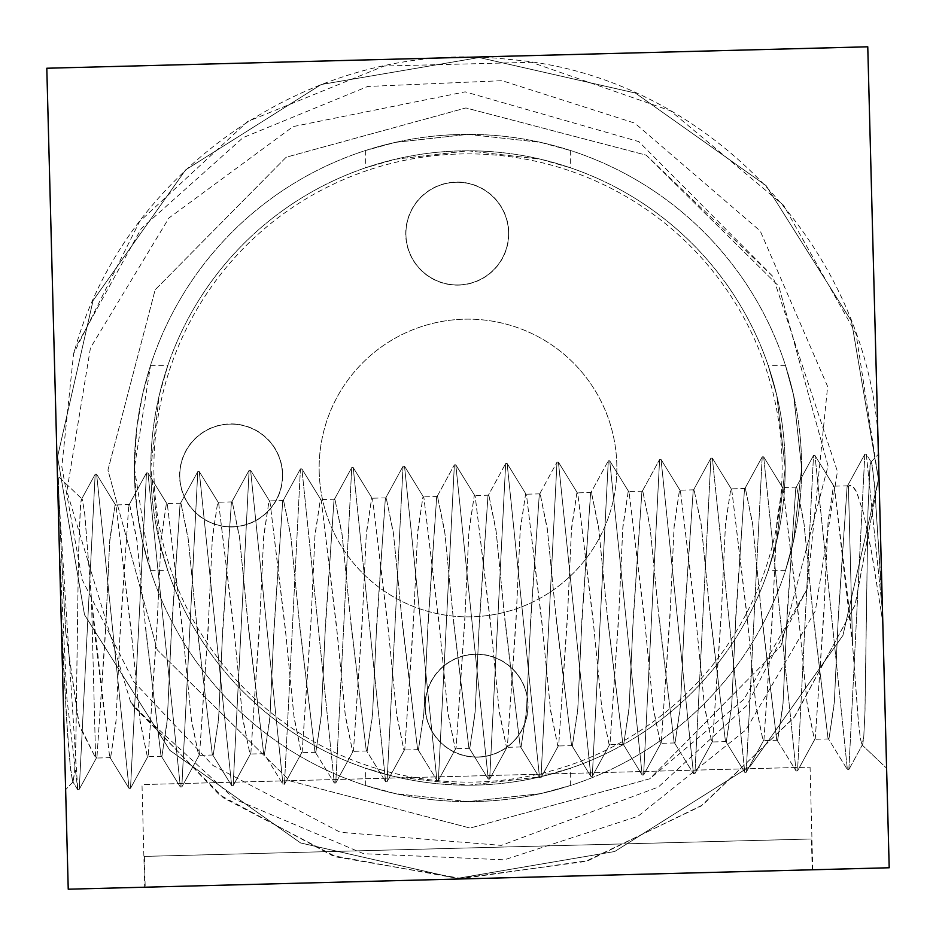 <?xml version="1.0" encoding="UTF-8"?>
<svg xmlns="http://www.w3.org/2000/svg" width="936" height="936" viewBox="0 0 936 936"><rect width="100%" height="100%" fill="white"/><g stroke="black" fill="none" stroke-linecap="round" stroke-linejoin="round"><path stroke-width="0.7" stroke-dasharray="4.68 3.51" d="M282.415 473.628A51.328 51.328 0 0 1 207.043 520.779A51.328 51.328 0 0 1 203.896 431.929A51.328 51.328 0 0 1 282.415 473.628A51.328 51.328 0 0 1 207.043 520.779A51.328 51.328 0 0 1 203.896 431.929A51.328 51.328 0 0 1 282.415 473.628A51.328 51.328 0 0 0 203.896 431.929A51.328 51.328 0 0 0 207.043 520.779A51.328 51.328 0 0 0 282.415 473.628A51.328 51.328 0 0 1 207.043 520.779A51.328 51.328 0 0 1 203.896 431.929A51.328 51.328 0 0 1 282.415 473.628M232.947 526.945A51.527 51.527 0 0 0 274.81 448.11A51.527 51.527 0 0 0 185.609 451.269A51.527 51.527 0 0 0 232.947 526.945M781.934 456.873A314.122 314.122 0 0 1 320.674 745.43A314.122 314.122 0 0 1 301.404 201.696A314.122 314.122 0 0 1 781.934 456.873A314.122 314.122 0 0 1 320.674 745.43A314.122 314.122 0 0 1 301.404 201.696A314.122 314.122 0 0 1 781.934 456.873M527.857 703.837A51.328 51.328 0 0 1 452.486 750.988A51.328 51.328 0 0 1 449.339 662.138A51.328 51.328 0 0 1 527.857 703.837A51.328 51.328 0 0 0 449.339 662.138A51.328 51.328 0 0 0 452.486 750.988A51.328 51.328 0 0 0 527.857 703.837A51.328 51.328 0 0 1 452.486 750.988A51.328 51.328 0 0 1 449.339 662.138A51.328 51.328 0 0 1 527.857 703.837A51.328 51.328 0 0 1 452.486 750.988A51.328 51.328 0 0 1 449.339 662.138A51.328 51.328 0 0 1 527.857 703.837M508.552 231.789A51.328 51.328 0 0 1 433.181 278.94A51.328 51.328 0 0 1 430.034 190.09A51.328 51.328 0 0 1 508.552 231.789A51.328 51.328 0 0 0 430.034 190.09A51.328 51.328 0 0 0 433.181 278.94A51.328 51.328 0 0 0 508.552 231.789A51.328 51.328 0 0 1 433.181 278.94A51.328 51.328 0 0 1 430.034 190.09A51.328 51.328 0 0 1 508.552 231.789A51.328 51.328 0 0 1 433.181 278.94A51.328 51.328 0 0 1 430.034 190.09A51.328 51.328 0 0 1 508.552 231.789M459.085 285.106A51.527 51.527 0 0 0 500.947 206.283A51.527 51.527 0 0 0 411.746 209.442A51.527 51.527 0 0 0 459.085 285.106M478.378 757.154A51.527 51.527 0 0 0 520.24 678.319A51.527 51.527 0 0 0 431.04 681.478A51.527 51.527 0 0 0 478.378 757.154M144.39 856.405L811.43 838.995L144.39 856.405L145.197 887.188L812.237 869.778L145.197 887.188M130.631 702.07L219.316 794.758L332.303 855.551L458.347 878.506L585.386 861.483L701.017 806.107L793.939 717.76L855.048 605.136L878.471 479.209L855.247 604.562L794.722 716.73L702.725 804.925L588.182 860.64L461.998 878.576L336.352 856.943L223.365 797.8L133.883 706.692L234.913 799.285L363.659 853.714L504.305 859.821L638.059 816.227L745.852 729.928L815.35 610.939L837.427 471.487L772.879 276.459L638.843 141.617L465.18 91.845L293.108 126.594L168.925 218.006L90.453 347.888L66.854 491.224L130.631 702.07A410.623 410.623 0 0 0 133.883 706.692M807.148 588.919L746.729 705.627L658.371 787.047L501.263 845.383L340.248 832.279L212.905 765.426L133.778 681.806L82.111 579.501L61.823 466.666L73.581 353.761L139.499 221.633L247.607 121.528L384.111 66.035L531.391 62.302L670.527 110.799L783.584 205.288L856.007 333.602L878.471 479.209L842.938 635.415L750.344 766.151L614.765 851.503L456.826 878.471L300.573 842.938L169.837 750.333L84.497 614.741L57.529 456.803L93.062 300.585L185.667 169.837L321.259 84.486L479.209 57.529L635.45 93.073L766.186 185.691L851.514 321.27L878.471 479.209L851.503 321.235L766.151 185.656L635.38 93.038L479.115 57.529L321.2 84.521L185.585 169.919L93.003 300.713L57.529 456.943L84.544 614.882L169.919 750.415L300.667 842.985L456.897 878.471L614.765 851.503L750.333 766.151L842.927 635.45L878.471 479.209C889.048 270.715 716.567 75.009 508.33 59.366C319.492 37.148 127.425 165.04 75.219 348.262L141.231 228.618L243.091 137.627L367.743 86.463L502.141 80.683L634.76 123.119L760.231 230.958L827.635 386.498L807.148 588.919L743.991 699.239L649.818 778.775L470.071 828.056L289.774 780.846L157.225 649.818L107.944 470.071L155.154 289.774L286.182 157.225L465.929 107.944L646.226 155.154L778.775 286.182L828.056 465.929L780.846 646.226L649.818 778.775L470.071 828.056L289.774 780.846L157.225 649.818L107.944 470.071L155.154 289.774L286.182 157.225L465.929 107.944L646.226 155.154L778.775 286.182L828.056 465.929L780.846 646.226L649.818 778.775L470.071 828.056L289.774 780.846L157.225 649.818L107.944 470.071L155.154 289.774L286.182 157.225L465.929 107.944L646.226 155.154L772.879 276.459M73.581 353.761A410.623 410.623 0 0 1 75.219 348.262M852.579 644.974L849.56 612.074L834.374 486.977L833.438 486.205L828.149 520.861L824.171 605.686L815.268 738.469L814.367 739.288L806.996 702.503L798.244 613.419L783.058 488.311L782.122 487.539L776.833 522.206L772.867 607.078L763.952 739.814L763.062 740.633L755.68 703.849L746.94 614.753L731.741 489.645L730.817 488.873L725.529 523.552L721.551 608.47L712.624 741.183L711.746 741.991L704.375 705.182L695.623 616.099L680.425 490.967L679.501 490.195L674.212 524.897L670.235 609.839L661.319 742.54L660.442 743.348L653.059 706.528L644.319 617.432L629.109 492.289L628.196 491.529L622.908 526.243L618.93 611.185L610.003 743.898L609.125 744.693L601.754 707.862L593.003 618.778L577.804 493.611L576.88 492.862L571.592 527.588L567.614 612.518L558.698 745.243L557.821 746.039L550.438 709.195L541.698 620.112L526.488 494.945L525.576 494.208L520.287 528.922L516.309 613.805L507.394 746.577L506.505 747.373L499.134 710.529L490.382 621.457L475.195 496.291L474.26 495.553L468.983 530.232L465.005 615.057L456.089 747.899L455.2 748.695L447.817 711.863L439.078 622.791L423.891 497.659L422.955 496.899L417.667 531.554L413.7 616.321L404.797 749.221L403.884 750.017L396.513 713.197L387.761 624.137L372.586 499.017L371.639 498.256L366.362 532.888L362.384 617.631L353.48 750.543L352.579 751.351L345.197 714.542L336.457 625.47L321.282 500.374L320.334 499.602L315.046 534.234L311.08 618.977L302.176 751.854L301.263 752.673L293.892 715.888L285.141 626.816L269.966 501.719L269.018 500.947L263.741 535.579L259.763 620.322L250.86 753.188L249.959 754.006L242.576 717.233L233.836 628.15L218.65 503.053L217.714 502.281L212.425 536.925L208.447 621.691L199.543 754.533L198.643 755.352L191.272 718.579L182.52 629.483L167.333 504.387L166.397 503.615L161.121 538.27L157.143 623.083L148.227 755.878L147.338 756.697L139.955 719.924L131.215 630.829L116.017 505.732L131.847 637.849L140.248 722.37L147.338 756.697L148.227 755.878L156.862 630.162L160.945 540.739L166.397 503.615L167.333 504.387L183.163 636.538L191.564 721.024L198.643 755.352L199.543 754.533L208.178 628.817L212.261 539.405L217.714 502.281L218.65 503.053L234.48 635.24L242.869 719.702L249.959 754.006L250.86 753.188L259.494 627.483L263.578 538.071L269.018 500.947L269.966 501.719L285.796 633.941L294.185 718.368L301.263 752.673L302.176 751.854L310.799 626.137L314.882 536.726L320.334 499.602L321.282 500.374L337.1 632.619L345.501 717.034L352.579 751.351L353.48 750.543L362.115 624.803L366.198 535.392L371.639 498.256L372.586 499.017L388.417 631.262L396.805 715.689L403.884 750.017L404.797 749.221L413.42 623.458L417.503 534.046L422.955 496.899L423.891 497.659L439.721 629.846L448.11 714.297L455.2 748.706L456.089 747.922L464.724 622.124L468.807 532.748L474.26 495.577L475.184 496.326L491.014 628.372L499.414 712.928L506.505 747.361L507.394 746.577L516.04 620.779L520.124 531.355L525.576 494.208L526.488 494.945L542.33 627.062L550.731 711.617L557.821 746.039L558.698 745.243L567.356 619.445L571.44 530.01L576.88 492.862L577.804 493.611L593.635 625.693L602.035 710.284L609.125 744.693L610.003 743.898L618.661 618.099L622.744 528.664L628.196 491.529L629.109 492.289L644.951 624.359L653.351 708.938L660.442 743.348L661.319 742.54L669.977 616.765L674.06 527.319L679.501 490.195L680.425 490.967L696.255 623.048L704.656 707.616L711.746 741.991L712.624 741.183L721.282 615.42L725.365 525.985L730.817 488.873L731.741 489.645L747.572 621.75L755.972 706.282L763.062 740.645L763.94 739.826L772.598 614.086L776.681 524.651L782.122 487.539L783.058 488.311L798.888 620.451L807.288 704.948L814.367 739.288L815.268 738.469L823.902 612.741L827.986 523.318L833.438 486.205L834.374 486.977L852.579 644.974L848.425 485.948L852.579 644.974L858.218 719.573L860.36 738.539L861.951 744.81L860.36 738.539L858.523 722.791L852.579 644.974M812.822 613.033L827.997 738.153L828.945 738.913L834.233 704.27L838.2 619.538L847.103 486.638L848.016 485.831L847.103 486.638L838.48 612.366L834.397 701.766L828.945 738.913L827.997 738.153L812.179 605.885L803.778 521.469L796.7 487.153L804.082 523.961L812.822 613.033M761.518 614.379L776.693 739.51L777.64 740.271L782.917 705.604L786.895 620.86L795.799 487.96L796.7 487.153L795.799 487.96L787.164 613.7L783.081 703.111L777.64 740.259L776.693 739.51L760.863 607.265L752.474 522.814L745.395 488.487L752.766 525.295L761.518 614.379M710.202 615.712L725.388 740.867L726.324 741.616L731.613 706.937L735.591 622.147L744.494 489.282L745.395 488.487L744.494 489.282L735.86 615.046L731.777 704.445L726.324 741.616L725.388 740.867L709.558 608.681L701.169 524.172L694.079 489.809L701.462 526.629L710.202 615.712M658.897 617.046L674.095 742.225L675.02 742.973L680.297 708.248L684.274 623.411L693.19 490.604L694.079 489.82L693.19 490.604L684.544 616.379L680.46 705.791L675.02 742.973L674.095 742.225L658.265 610.096L649.865 525.529L642.775 491.143L650.146 527.962L658.897 617.046M607.581 618.392L622.791 743.57L623.704 744.319L628.992 709.582L632.97 624.698L641.885 491.938L642.775 491.143L641.885 491.938L633.239 617.725L629.156 707.136L623.704 744.319L622.791 743.57L606.949 611.477L598.549 526.886L591.458 492.476L598.841 529.296L607.581 618.392M556.276 619.726L571.486 744.892L572.399 745.653L577.688 710.915L581.665 626.008L590.581 493.284L591.458 492.476L590.581 493.272L581.923 619.059L577.84 708.482L572.399 745.653L571.486 744.904L555.645 612.834L547.244 528.22L540.154 493.822L547.525 530.63L556.276 619.726M504.96 621.071L520.17 746.226L521.083 746.986L526.371 712.261L530.349 627.342L539.276 494.629L540.154 493.822L539.276 494.629L530.618 620.404L526.535 709.827L521.083 746.986L520.17 746.226L504.34 614.18L495.928 529.565L488.838 495.167L496.22 531.964L504.96 621.071M453.656 622.405L468.854 747.548L469.778 748.32L475.067 713.606L479.045 628.699L487.96 495.986L488.838 495.167L487.96 495.986L479.302 621.738L475.219 711.173L469.778 748.309L468.854 747.548L453.024 615.478L444.623 530.887L437.533 496.525L444.904 533.309L453.656 622.405M402.34 623.75L417.538 748.87L418.462 749.642L423.751 714.952L427.729 630.068L436.644 497.332L437.533 496.525L436.644 497.332L427.998 623.083L423.914 712.507L418.462 749.642L417.538 748.87L401.708 616.789L393.307 532.221L386.217 497.87L393.6 534.643L402.34 623.75M351.035 625.084L366.222 750.204L367.158 750.976L372.434 716.297L376.412 631.461L385.328 498.689L386.217 497.87L385.328 498.689L376.681 624.417L372.598 713.84L367.158 750.976L366.222 750.204L350.392 618.088L341.991 533.555L334.912 499.216L342.284 535.989L351.035 625.084M299.719 626.43L314.905 751.526L315.841 752.298L321.13 717.655L325.108 632.841L334.012 500.046L334.912 499.216L334.012 500.046L325.377 625.763L321.294 715.186L315.841 752.298L314.905 751.526L299.075 619.375L290.686 534.889L283.596 500.561L290.979 537.334L299.719 626.43M248.414 627.763L263.589 752.86L264.537 753.632L269.814 719L273.792 634.222L282.695 501.38L283.596 500.561L282.695 501.392L274.061 627.097L269.977 716.52L264.537 753.632L263.589 752.86L247.759 620.673L239.37 536.223L232.292 501.907L239.663 538.691L248.414 627.763M197.098 629.109L212.273 754.194L213.221 754.966L218.509 720.334L222.475 635.591L231.379 502.726L232.292 501.907L231.379 502.726L222.756 628.442L218.673 717.853L213.221 754.978L212.273 754.205L196.455 621.984L188.054 537.556L180.976 503.24L188.358 540.037L197.098 629.109M145.794 630.443L160.969 755.551L161.916 756.311L167.193 721.691L171.171 636.96L180.075 504.059L180.976 503.24L180.075 504.059L171.44 629.776L167.357 719.187L161.916 756.311L160.969 755.551L145.138 623.306L136.75 538.89L129.671 504.574L128.758 505.381L120.136 631.121L116.052 720.521L110.6 757.657L109.652 756.896L91.459 598.888L94.477 631.788L109.652 756.896L110.6 757.657L115.888 723.037L119.855 638.293L128.758 505.381L129.671 504.574L137.042 541.382L145.794 630.443M65.777 632.537L78.823 723.61L95.612 757.914L91.459 598.876L95.612 757.914L79.396 726.172L65.789 632.607C60.313 537.814 58.009 485.948 58.874 477.009C58.02 486.229 60.325 538.071 65.777 632.514M60.828 604.586L66.292 715.537L70.247 766.373L72.692 781.537L70.75 770.948L68.047 740.973L63.215 661.284L60.817 604.562L57.412 474.61L77.723 789.352L79.256 789.305L95.168 474.283L96.63 474.248L129.039 788.381L130.513 788.334L146.472 472.937L147.946 472.902L180.344 787.024L181.83 786.977L197.788 471.615L199.263 471.58L231.66 785.678L233.146 785.643L249.105 470.281L250.579 470.235L282.976 784.333L284.462 784.298L300.421 468.936L301.895 468.889L334.292 783.011L335.767 782.987L351.737 467.59L353.2 467.532L385.609 781.689L387.083 781.665L403.053 466.233L404.516 466.175L436.925 780.39L438.376 780.378L454.358 464.853L455.797 464.853L488.241 779.056L489.68 779.033L505.674 463.507L507.113 463.46L539.557 777.734L540.985 777.699L556.99 462.15L558.418 462.127L590.862 776.412L592.289 776.353L608.295 460.805L609.722 460.793L642.166 775.067L643.605 774.996L659.599 459.482L661.038 459.471L693.471 773.709L694.91 773.639L710.904 458.16L712.355 458.16L744.775 772.34L746.226 772.282L762.208 456.85L763.671 456.826L796.08 770.971L797.542 770.925L813.513 455.539L814.987 455.504L847.384 769.603L848.858 769.567L864.817 454.217L866.303 454.171L882.508 611.22L874.926 489.657L872.212 465.391L871.252 462.22L870.164 464.455L867.929 511.898L864.911 714.039L863.717 737.217L861.951 744.81L862.863 743.523L863.799 736.246L865.028 710.319L867.964 510.588L870 465.508L870.843 462.197L871.65 463.063L874.13 480.905L882.203 599.836L878.401 454.206L886.603 768.222L878.401 454.206L886.603 768.222L882.8 622.592L881.104 611.255L882.8 622.592L882.508 611.22L866.303 454.171L871.346 462.361L866.303 454.171L864.817 454.217L847.103 486.638L864.829 454.182L848.858 769.567L862.501 744.588L848.858 769.567L847.384 769.614L827.997 738.153L847.384 769.638L814.987 455.504L813.513 455.539L797.542 770.925L796.08 770.971L776.693 739.51L796.08 770.995L763.671 456.826L762.208 456.85L744.494 489.282L762.208 456.826L746.226 772.27L744.775 772.329L712.355 458.16L710.904 458.16L693.19 490.604L710.904 458.149L694.91 773.639L693.471 773.709L674.095 742.225L693.482 773.721L661.038 459.471L659.599 459.482L641.885 491.938L659.599 459.471L643.605 774.996L642.178 775.067L622.791 743.57L642.178 775.067L609.722 460.793L608.295 460.805L590.581 493.272L608.295 460.816L592.289 776.353L590.862 776.412L571.486 744.904L590.873 776.4L558.418 462.127L556.99 462.162L539.276 494.629L556.99 462.162L540.985 777.699L539.557 777.734L507.113 463.46L505.674 463.507L487.96 495.986L505.674 463.519L489.68 779.033L488.241 779.056L468.854 747.548L488.241 779.044L455.809 464.818L454.358 464.876L436.644 497.332L454.37 464.876L438.387 780.355L436.925 780.367L417.538 748.87L436.925 780.367L404.516 466.175L403.053 466.233L385.328 498.689L403.053 466.233L387.083 781.665L385.609 781.689L366.222 750.204L385.609 781.689L353.2 467.532L351.737 467.59L334.012 500.046L351.737 467.59L335.767 782.987L334.292 783.011L314.905 751.526L334.292 783.011L301.895 468.889L300.421 468.936L282.695 501.392L300.421 468.936L284.462 784.298L282.976 784.333L263.589 752.86L282.976 784.345M61.53 632.642L65.637 789.656L57.435 475.64L58.874 477.009L57.412 474.61L61.53 632.642M105.557 631.496L109.641 542.049L115.093 504.96L116.017 505.732L115.093 504.96L109.816 539.382L105.85 623.879L96.981 756.885L96.01 757.727L96.97 756.92L105.557 631.496M91.459 598.876L84.86 514.683L82.427 499.625L81.537 499.239L80.625 503.755L78.484 555.001L75.921 740.037L74.693 771.381L72.973 781.794L74.541 773.37L75.804 744.494L78.402 559.049L80.332 506.587L81.163 500.327L82.087 499.04L84.521 511.676L91.459 598.876M881.104 611.255L872.305 556.37L863.776 514.133L856.381 491.341L852.79 486.24L850.426 485.269L848.425 485.983L852.169 485.796L856.838 492.301L863.671 513.724L871.077 549.455L881.104 611.255M867.766 46.8L889.2 867.766L68.234 889.2L46.8 68.234L867.766 46.8M801.637 468A333.637 333.637 0 0 0 301.181 179.069A333.637 333.637 0 0 0 301.181 756.932A333.637 333.637 0 0 0 801.637 468A333.637 333.637 0 0 0 301.181 179.069A333.637 333.637 0 0 0 301.181 756.932A333.637 333.637 0 0 0 801.637 468A333.637 333.637 0 0 1 301.181 756.932A333.637 333.637 0 0 1 301.181 179.069A333.637 333.637 0 0 1 801.637 468A333.637 333.637 0 0 0 301.181 179.069A333.637 333.637 0 0 0 301.181 756.932A333.637 333.637 0 0 0 801.637 468L793.634 395.401L785.444 365.344L793.634 395.401L801.637 468L793.634 540.598L785.444 570.656L793.634 540.598L801.637 468M785.21 468A317.21 317.21 0 0 0 309.395 193.296A317.21 317.21 0 0 0 309.395 742.704A317.21 317.21 0 0 0 785.21 468L776.786 395.401L768.14 365.344L776.786 395.401L785.21 468L776.786 540.598L768.14 570.656L776.786 540.598L785.21 468A317.21 317.21 0 0 0 309.395 193.296A317.21 317.21 0 0 0 309.395 742.704A317.21 317.21 0 0 0 785.21 468M319.199 471.884A148.847 148.847 0 0 0 545.77 594.922A148.847 148.847 0 0 0 539.031 337.194A148.847 148.847 0 0 0 319.199 471.884A148.847 148.847 0 0 1 539.031 337.194A148.847 148.847 0 0 1 545.77 594.922A148.847 148.847 0 0 1 319.199 471.884M58.172 503.825L57.412 474.61L58.874 477.009L82.087 499.04L57.435 475.64L57.412 474.61L58.172 503.86M59.541 556.159L60.828 604.539M59.155 541.546L66.924 698.747L77.723 789.294L79.256 789.27L95.168 474.283L96.63 474.248L129.039 788.381L130.513 788.334L146.472 472.937L147.946 472.902L180.344 787.024L181.83 786.977L197.788 471.615L199.263 471.58L231.66 785.667L233.146 785.632L249.105 470.281L250.579 470.246L282.976 784.333M144.682 887.199L812.752 869.766L144.682 887.199L142.003 784.579L810.073 767.146L142.003 784.579M878.471 479.209L842.927 635.474L750.286 766.21L614.683 851.526L456.756 878.471L300.561 842.938L169.837 750.333L84.497 614.765L57.529 456.862L93.038 300.631L185.609 169.896L321.177 84.521L479.138 57.529L635.392 93.038L766.151 185.667L851.514 321.259L878.471 479.209L851.526 321.305L766.198 185.702L635.427 93.062L479.232 57.529L321.294 84.474L185.691 169.826L93.085 300.526L57.529 456.768L84.474 614.695L169.814 750.309L300.585 842.95L456.791 878.471L614.73 851.514L750.333 766.163L842.927 635.45L878.471 479.209M468 134.363L540.598 142.366L570.656 150.556L540.598 142.366L468 134.363L395.401 142.366L365.344 150.556L395.401 142.366L468 134.363M468 150.79L540.598 159.214L570.656 167.86L540.598 159.214L468 150.79L395.401 159.214L365.344 167.86L395.401 159.214L468 150.79M468 785.21L540.598 776.786L570.656 768.14L540.598 776.786L468 785.21L395.401 776.786L365.344 768.14L395.401 776.786L468 785.21M468 801.637L395.401 793.634L365.344 785.444L395.401 793.634L468 801.637L540.598 793.634L570.656 785.444L540.598 793.634L468 801.637M150.79 468L159.214 395.401L167.86 365.344L159.214 395.401L150.79 468L159.214 540.598L167.86 570.656L159.214 540.598L150.79 468M134.363 468L150.556 570.656L142.366 540.587L136.703 507.406L134.363 468L136.703 428.594L142.366 395.413L150.556 365.344L134.363 468M812.237 869.778L811.43 838.995M848.016 485.807L833.438 486.182L848.016 485.807M828.945 738.925L814.367 739.3L828.945 738.925M796.7 487.141L782.122 487.527L796.7 487.141M777.64 740.259L763.062 740.645L777.64 740.259M745.395 488.487L730.817 488.861L745.395 488.487M726.324 741.605L711.746 741.979L726.324 741.605M694.079 489.82L679.501 490.207L694.079 489.82M675.02 742.938L660.442 743.324L675.02 742.938M642.775 491.166L628.196 491.54L642.775 491.166M623.704 744.284L609.125 744.658L623.704 744.284M591.458 492.5L576.88 492.886L591.458 492.5M572.399 745.618L557.821 746.004L572.399 745.618M540.154 493.845L525.576 494.22L540.154 493.845M521.083 746.963L506.505 747.337L521.083 746.963M488.838 495.179L474.26 495.565L488.838 495.179M469.778 748.297L455.2 748.683L469.778 748.297M437.533 496.525L422.955 496.899L437.533 496.525M418.462 749.642L403.884 750.017L418.462 749.642M386.217 497.858L371.639 498.245L386.217 497.858M367.158 750.976L352.579 751.362L367.158 750.976M334.912 499.204L320.334 499.578L334.912 499.204M315.841 752.322L301.263 752.696L315.841 752.322M283.596 500.538L269.018 500.924L283.596 500.538M264.537 753.655L249.959 754.042L264.537 753.655M232.292 501.883L217.714 502.258L232.292 501.883M213.221 755.001L198.643 755.375L213.221 755.001M180.976 503.217L166.397 503.603L180.976 503.217M161.916 756.335L147.338 756.721L161.916 756.335M861.939 744.822L886.603 768.222L861.939 744.822M870.831 462.185L878.401 454.206L870.831 462.185M129.671 504.562L115.093 504.937L129.671 504.562M73.195 781.689L65.637 789.656L73.195 781.689M834.374 486.977L814.987 455.504L834.374 486.977M783.058 488.311L763.671 456.826L783.058 488.311M815.268 738.469L797.542 770.925L815.268 738.469M731.741 489.645L712.355 458.16L731.741 489.645M763.94 739.826L746.226 772.282L763.952 739.814M680.425 490.967L661.038 459.471L680.425 490.967M712.624 741.183L694.91 773.639L712.624 741.183M629.109 492.289L609.722 460.793L629.109 492.289M661.319 742.54L643.605 774.996L661.319 742.54M577.804 493.611L558.418 462.127L577.804 493.611M610.003 743.898L592.289 776.353L610.003 743.898M526.488 494.945L507.113 463.46L526.488 494.945M558.698 745.243L540.985 777.699L558.698 745.243M455.809 464.818L475.195 496.291L455.797 464.853M507.394 746.577L489.68 779.033L507.394 746.577M423.891 497.659L404.516 466.175L423.891 497.659M438.387 780.355L456.089 747.899L438.376 780.378M372.586 499.017L353.2 467.532L372.586 499.017M404.797 749.221L387.083 781.665L404.797 749.221M321.282 500.374L301.895 468.889L321.282 500.374M353.48 750.543L335.767 782.987L353.48 750.543M269.966 501.719L250.579 470.235L269.966 501.719M302.176 751.854L284.462 784.298L302.176 751.854M218.65 503.053L199.263 471.58L218.65 503.053M250.86 753.188L233.146 785.643L250.86 753.188M167.333 504.387L147.946 472.902L167.333 504.387M199.543 754.533L181.83 786.977L199.543 754.533M116.017 505.732L96.63 474.248L116.017 505.732M148.227 755.878L130.513 788.334L148.227 755.878M96.97 756.92L79.256 789.305L96.981 756.885M110.6 757.68L96.022 758.055L110.6 757.68M77.735 789.727L72.692 781.537L77.735 789.738M95.168 474.26L81.537 499.239L95.168 474.26M129.039 788.381L109.652 756.896L129.039 788.381M146.472 472.937L128.758 505.381L146.472 472.937M180.344 787.024L160.969 755.551L180.344 787.024M197.788 471.615L180.075 504.059L197.788 471.604M231.66 785.678L212.273 754.205L231.66 785.678M249.105 470.281L231.379 502.726L249.105 470.281M539.557 777.722L520.17 746.226L539.557 777.722M744.775 772.364L725.388 740.867L744.775 772.352M813.513 455.504L795.799 487.96L813.513 455.504M812.752 869.766L810.073 767.146M365.344 150.556L365.344 167.86M570.656 150.556L570.656 167.86M570.656 785.444L570.656 768.14M365.344 785.444L365.344 768.14M150.556 570.656L167.86 570.656M150.556 365.344L167.86 365.344M785.444 365.344L768.14 365.344M785.444 570.656L768.14 570.656"/><path stroke-width="1.4" d="M889.2 867.766L867.766 46.8L46.8 68.234L68.234 889.2L889.2 867.766M58.172 503.86L59.541 556.159M58.172 503.825L59.155 541.546"/></g></svg>
